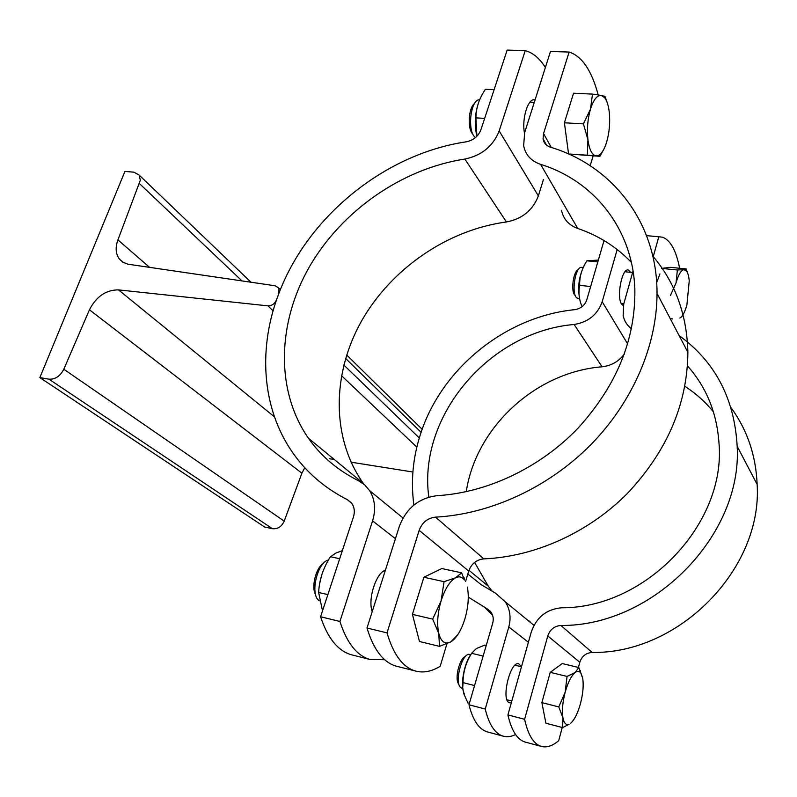 <?xml version="1.0" encoding="UTF-8"?>
<svg xmlns="http://www.w3.org/2000/svg" width="797" height="797" viewBox="0 0 797 797"><rect width="100%" height="100%" fill="white"/><g stroke="black" fill="none" stroke-linecap="round" stroke-linejoin="round"><path stroke-width="1.2" d="M39.85 377.599L48.956 379.173C55.232 379.521 60.183 376.204 63.81 369.23L89.433 309.804C96.307 296.484 105.991 289.849 118.504 289.889L267.902 305.859C271.807 305.869 274.676 303.896 276.499 299.931L278.94 293.226L278.701 288.046L275.244 285.784L127.978 264.196L122.848 262.193L119.45 259.145C115.675 253.994 115.166 247.568 117.926 239.897L140.322 180.252L139.116 175.041L133.916 172.172L124.94 171.415L39.85 377.599L264.674 527.046L272.415 528.7C277.685 529.238 281.62 526.717 284.21 521.138L301.894 473.199L304.773 467.719M329.45 458.723L334.292 459.5M351.039 462.17L412.886 472.023M353.24 655.234L350.959 654.656C337.739 650.631 327.617 637.998 320.583 616.758L353.43 516.994C354.984 511.893 354.466 507.4 351.885 503.525L347.502 499.749C326.511 489.069 309.286 474.823 295.846 457.01C262.532 413.045 257.321 351.945 277.725 296.574C305.709 218.338 383.566 154.06 466.285 141.816C473.428 140.302 478.3 136.297 480.89 129.821L507.141 50.101L525.223 50.679L499.181 130.917C493.114 146.16 481.677 155.545 464.87 159.051C402.087 168.655 342.013 210.627 309.585 266.487C277.436 322.357 275.085 390.082 308.399 438.201C321.022 456.183 337.719 470.35 358.471 480.701L364.687 484.865L369.599 490.613C375.018 499.42 376.005 509.512 372.578 520.889L339.93 621.451C346.765 642.781 356.667 655.433 369.629 659.388L384.712 659.727M308.399 438.201L363.283 483.351C331.054 437.673 331.98 373.654 361.459 321.181C391.178 268.728 447.396 229.875 506.424 221.965C522.204 218.956 532.844 210.259 538.364 195.883L543.454 179.464M545.377 67.486C539.718 58.51 533.223 52.971 525.9 50.849L525.223 50.679M524.486 133.159C521.537 118.354 528.321 97.244 535.046 99.934L535.046 99.934M320.583 616.758L339.93 621.451M372.219 611.618C367.606 599.214 376.104 572.794 385.409 570.174M494.13 89.623L485.423 89.224C479.136 98.549 475.978 108.103 475.929 117.876L476.915 136.227M475.929 117.876L484.666 118.364M476.347 133.587C474.474 123.734 475.042 113.981 478.051 104.327M342.351 550.637L335.806 553.098L330.476 556.724C323.253 567.793 319.298 579.698 318.641 592.46L322.516 610.881M318.641 592.46L327.876 594.622M319.766 583.205L321.48 575.962M330.476 556.724L339.681 558.747M319.238 600.838L318.372 600.071C310.013 592.709 317.873 561.755 328.464 560.032L328.494 560.022M323.094 563.688C315.712 568.151 311.059 587.608 315.682 594.881M475.49 137.542L475.062 137.184C467.391 131.346 470.2 101.578 478.628 99.824L479.774 99.625M474.633 103.451C468.407 107.665 467.191 129.283 472.87 134.085M397.912 666.571L395.74 666.013C383.128 662.138 373.544 649.475 366.999 628.016L399.357 526.339C406.321 508.127 418.963 497.906 437.294 495.654C487.097 492.745 539.967 467.819 577.875 428.328C616.549 385.758 635.538 339.542 634.85 289.66C632.957 228.789 593.725 180.66 540.605 164.371C531.091 161.064 525.432 154.817 523.629 145.622L524.705 132.441L550.468 51.476L569.108 52.064L543.554 133.557L543.066 138.897C543.783 143.012 546.254 145.781 550.478 147.216C611.897 165.417 657.266 222.034 657.027 293.416C657.037 345.29 632.768 402.057 590.567 444.955C548.206 487.684 490.065 514.264 435.531 517.133C427.61 518.07 422.151 522.483 419.162 530.364L387.023 632.878C393.349 654.417 402.694 667.099 415.038 670.905C423.077 673.196 431.466 671.652 440.193 666.262L446.928 643.777M366.999 628.016L387.023 632.878M598.178 94.893C591.782 70.903 582.308 56.687 569.745 52.233L569.108 52.064M590.169 165.726L593.127 155.873M567.364 144.934L565.073 127.819M565.91 117.926L570.712 102.405M603.917 149.109L599.922 156.322L568.57 153.97L564.406 122.798L573.541 93.229L592.49 94.096L601.327 95.431C597.192 95.012 593.586 99.555 590.507 109.05L592.49 94.096M583.434 123.854L590.507 109.05C587.648 119.052 586.791 129.303 587.927 139.794L583.434 123.854L564.406 122.798M599.922 156.322L596.186 155.933L598.527 155.465C601.755 153.711 604.475 149.208 606.696 141.946C609.406 132.312 610.263 122.389 609.267 112.178C608.48 105.513 606.935 100.681 604.624 97.672L601.327 95.431L605.033 96.507L607.304 102.913M596.186 155.933L587.359 155.216L587.927 139.794C589.352 149.836 592.101 155.216 596.186 155.933M568.57 153.97L587.359 155.216M465.617 581.412L468.716 571.051C471.406 563.718 476.447 559.663 483.839 558.876C534.787 556.804 588.584 532.665 627.528 493.303C667.278 450.903 687.393 403.9 687.881 352.284C686.894 314.476 675.208 282.427 652.823 256.126M561.536 210.338C563.349 219.095 568.739 225.133 577.715 228.45C598.427 235.484 616.3 246.751 631.334 262.273M415.835 627.488L414.809 623.563M414.918 606.288L420.946 586.811M457.916 634.482L450.972 641.774L439.476 646.367L419.481 641.505L412.418 614.387L423.894 577.247L441.797 568.55L461.612 572.814L464.442 580.007C462.071 576.829 459.122 576.082 455.605 577.775C449.827 581.083 444.995 588.804 441.08 600.928L444.068 581.68L455.605 577.775L461.612 572.814M432.671 619.12L441.08 600.928C437.523 613.361 436.756 624.21 438.778 633.485L432.671 619.12L412.418 614.387M423.894 577.247L444.068 581.68M439.476 646.367L438.778 633.485C440.96 641.386 444.646 644.345 449.807 642.372L450.972 641.774C456.681 637.979 461.353 630.218 465 618.522C468.357 606.647 469.134 596.156 467.321 587.05M413.892 505.069C410.714 481.607 412.816 458.295 420.188 435.122C440.811 369.041 505.258 316.459 574.786 309.674C580.774 308.678 584.759 305.44 586.751 299.961L604.036 240.555M466.255 491.709C475.919 427.122 535.903 371.96 602.084 366.809C611.309 365.743 618.741 361.469 624.4 353.988M530.045 621.521L528.012 620.455M492.596 591.673L488.262 586.164L474.604 562.403M485.034 607.703L492.616 615.344M617.187 249.521L602.193 301.734C597.541 314.616 588.196 322.207 574.139 324.489C489.766 331.442 417.608 415.944 428.816 497.129M623.314 305.729L621.481 303.976C616.3 296.305 622.258 267.314 628.415 270.093L630.626 272.335M487.993 732.074L487.176 731.855C478.957 729.305 472.89 720.279 468.975 704.777L485.234 709.021C489.019 724.573 494.927 733.599 502.967 736.099C506.932 737.255 511.136 736.727 515.579 734.535M468.975 704.777L492.685 623.274C493.801 619.08 493.213 615.344 490.912 612.056L487.116 608.798L468.297 597.102M467.829 574.019L480.96 584.51L495.595 593.247L505.248 601.795C510.07 609.257 511.256 617.655 508.795 626.98L485.234 709.021M511.345 702.735L509.632 702.775C500.506 701.111 510.279 660.145 518.857 663.871L521.437 666.77M598.358 260.071L586.871 260.818C581.82 268.659 579.419 276.838 579.678 285.336C578.214 292.459 579.021 299.572 582.089 306.666M579.678 285.336L590.657 286.541M579.847 299.772C577.436 288.076 578.791 276.888 583.892 266.198M586.871 260.818L597.82 261.934M486.24 645.44L484.765 645.092L476.307 648.579L471.635 653.291C465.976 662.317 463.107 672.09 463.017 682.63L462.728 687.841L463.774 693.719L467.909 702.944L469.393 703.333M463.017 682.63L474.564 685.559M464.472 694.028C459.909 686.725 463.744 663.712 471.097 654.198M471.635 653.291L483.141 656.08M462.031 688.309L460.507 687.422C454.589 682.481 461.294 655.254 468.606 654.297L470.888 654.496M465.458 656.459C459.411 658.153 454.24 679.751 458.863 684.175M578.532 298.626L576.799 297.919C571.329 293.854 574.836 268.3 581.003 267.334L583.225 267.413M578.333 269.605C573.202 271.179 570.572 292.011 575.065 295.358L575.504 296.006M525.741 742.216L524.964 742.007C517.173 739.566 511.485 730.54 507.898 714.929L531.24 632.151C536.411 617.277 546.563 609.157 561.676 607.772C646.218 608.29 726.695 523.061 718.934 442.345C716.712 412.438 706.232 386.953 687.482 365.903M679.622 268.27C676.145 250.397 670.397 240.027 662.377 237.157L646.566 235.623M631.473 328.832C627.04 325.355 624.27 320.922 623.154 315.512L623.692 304.195L633.037 271.07M507.898 714.929L524.615 719.283C528.042 734.944 533.562 743.97 541.173 746.361C546.612 747.885 552.451 745.992 558.687 740.682L562.244 727.492M679.114 335.557C715.148 361.708 734.495 398.62 737.165 446.29C742.515 535.176 653.221 626.432 560.899 625.466C554.373 626.034 550 629.53 547.778 635.966L524.615 719.283M658.79 236.739L653.082 257.262M656.678 282.606L659.926 273.909M670.496 295.328L676.065 282.855L677.37 270.004L661.44 268.39L670.476 267.344L686.177 268.928L687.711 273.281M677.37 270.004L683.906 269.675C680.997 270.332 678.386 274.726 676.065 282.855M679.831 318.043C682.521 316.578 684.882 312.195 686.904 304.882L689.236 280.913C688.817 276.151 687.891 272.823 686.446 270.93L683.906 269.675L686.177 268.928M682.142 316.001L681.525 317.057M670.267 318.68L672.698 318.969M578.423 667.438L579.817 662.267C581.86 656.21 585.964 652.942 592.121 652.444C679.303 653.938 762.619 568.669 757.15 484.417C755.915 455.366 747.188 429.742 730.959 407.566M684.872 386.326C695.731 393.29 705.255 401.808 713.435 411.88M544.152 714.271L542.637 706.491M542.926 698.83L548.834 677.4M541.88 702.635L558.777 706.919L565.173 692.185C562.572 702.267 561.825 710.834 562.941 717.888C564.037 723.278 566.069 725.409 569.058 724.274L562.612 727.591L545.905 723.238L541.88 702.635L550.219 672.349L562.214 663.562L578.791 667.527L582.597 677.709M565.173 692.185L567.056 676.434L575.195 672.469C571.329 675.717 567.982 682.292 565.173 692.185M550.219 672.349L567.056 676.434M562.612 727.591L562.941 717.888L558.777 706.919M570.742 723.198C574.587 719.641 577.845 713.066 580.515 703.462C582.996 693.749 583.733 685.41 582.737 678.436L580.764 672.927C579.289 670.974 577.436 670.825 575.195 672.469L578.791 667.527M117.926 239.897L149.627 267.384M139.515 183.649L242.019 280.923M48.956 379.173L272.415 528.7M63.81 369.23L284.21 521.138M89.433 309.804L301.894 473.199M118.504 289.889L274.447 416.861M267.902 305.859L273.102 310.79M341.455 375.626L416.841 447.117M343.796 364.986L419.312 437.971M345.599 358.441L421.115 432.313M538.364 195.883L499.181 130.917M372.578 520.889L395.432 538.682M347.502 499.749L351.188 502.628M464.87 159.051L506.424 221.965M551.295 147.475L543.554 133.557M483.839 558.876L435.531 517.133M419.162 530.364L468.716 571.051M577.715 228.45L540.605 164.371M627.677 343.985L602.193 301.734M508.795 626.98L528.391 642.243M487.116 608.798L490.294 611.289M574.139 324.489L602.084 366.809M592.121 652.444L560.899 625.466M547.778 635.966L579.817 662.267M119.45 259.145L123.485 262.562M139.116 175.041L251.015 282.238M278.701 288.046L280.365 289.68M346.675 354.974L422.171 429.314M369.629 659.388L350.959 654.656M403.003 517.99L369.599 490.613M384.881 571.828L383.108 571.439M534.269 102.375L529.955 102.165M545.138 142.593L544.341 142.543M604.624 97.672L604.066 96.088M598.527 155.465L598.149 156.122M657.027 293.416L687.881 352.284M543.066 138.897L546.573 145.154M464.442 580.007L464.003 577.566M415.038 670.905L395.74 666.013M502.967 736.099L487.176 731.855M632.619 272.544L625.027 271.757M623.802 303.806L621.242 303.518M533.98 625.346L505.248 601.795M468.965 570.293L488.262 586.164M521.477 666.78L515.031 665.216M511.823 701.031L507.031 699.806M462.778 688.498L461.842 688.259M579.568 298.745L577.905 298.556M686.446 270.93L685.838 269.227M737.165 446.29L757.15 484.417M580.764 672.927L580.196 670.446M541.173 746.361L524.964 742.007"/></g></svg>
